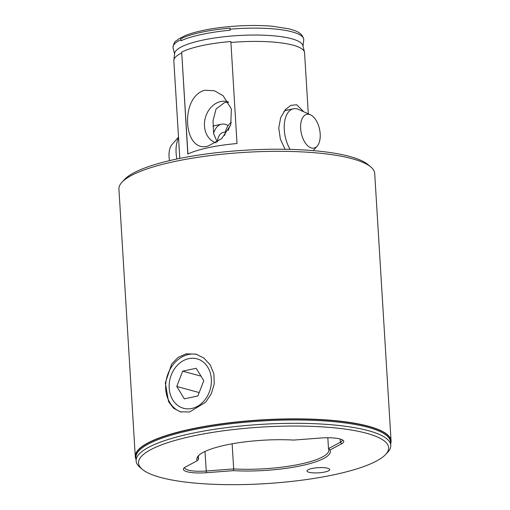 <?xml version="1.0" encoding="UTF-8"?>
<svg xmlns="http://www.w3.org/2000/svg" width="510" height="510" viewBox="0 0 510 510"><rect width="100%" height="100%" fill="white"/><g stroke="black" fill="none" stroke-linecap="round" stroke-linejoin="round"><path stroke-width="0.76" d="M136.011 459.096A127.978 28.962 -3.5 0 1 190.778 429.267A127.978 28.962 -3.5 0 1 326.406 420.093A127.978 28.962 -3.5 0 1 390.66 443.522M136.023 459.338A128.131 28.993 -3.5 0 1 135.29 456.648A128.131 28.993 -3.5 0 1 190.683 429.101A128.131 28.993 -3.5 0 1 321.925 419.615A128.131 28.993 -3.5 0 1 391.074 441.003A128.131 28.993 -3.5 0 1 390.673 443.764M385.611 454.499L387.696 452.268A127.564 28.866 176.5 0 0 390.768 445.364A127.564 28.866 176.5 0 0 321.925 424.071A127.564 28.866 176.5 0 0 191.269 433.513A127.564 28.866 176.5 0 0 136.119 460.938A127.564 28.866 176.5 0 0 140.014 467.415L142.354 469.378A125.281 28.35 176.5 0 0 334.471 474.651A125.281 28.35 176.5 0 0 385.611 454.499A125.281 28.35 176.5 0 0 333.617 427.769A125.281 28.35 176.5 0 0 192.697 436.082A125.281 28.35 176.5 0 0 142.354 469.378M217.273 142.092L213.626 133.696L213.033 120.73L216.061 109.006L224.578 102.561L228.55 102.293M216.132 142.813A21.356 17.302 105.2 0 1 204.606 121.692A21.356 17.302 105.2 0 1 220.785 101.535A21.356 17.302 105.2 0 1 227.658 101.688A21.356 17.302 105.2 0 1 228.301 101.879M311.916 468.511A11.392 2.575 176.5 0 0 306.988 470.959A11.392 2.575 176.5 0 0 313.134 472.859A11.392 2.575 176.5 0 0 324.8 472.018A11.392 2.575 176.5 0 0 329.728 469.57A11.392 2.575 176.5 0 0 323.576 467.67A11.392 2.575 176.5 0 0 311.916 468.511M197.09 354.463A29.899 24.219 -74.8 0 0 188.496 354.495A29.899 24.219 -74.8 0 0 165.897 382.315A29.899 24.219 -74.8 0 0 181.343 412.08M189.637 411.972L180.304 411.831L173.515 408.185L168.549 401.644L165.323 382.87L171.691 363.987L178.117 357.376L186.08 353.838L195.999 354.138L204 358.109L210.267 365.001L213.881 373.977L214.238 383.966L211.319 393.752L205.638 402.237L189.637 411.972M232.139 443.808L233.676 468.919A65.49 14.822 176.5 0 0 300.549 464.062A65.49 14.822 176.5 0 0 328.861 449.979A65.49 14.822 176.5 0 0 328.491 448.609L330.027 449.96A66.912 15.141 -3.5 0 1 301.442 465.662A66.912 15.141 -3.5 0 1 233.472 470.653L206.371 472.713A21.356 4.832 -3.5 0 1 183.887 468.129A21.356 4.832 -3.5 0 1 185.442 467.02L197.134 460.766A66.912 15.141 -3.5 0 1 198.403 455.825A66.912 15.141 -3.5 0 1 293.69 440.079L320.79 438.02A21.356 4.832 -3.5 0 1 343.134 440.359A21.356 4.832 -3.5 0 1 341.719 443.713L330.027 449.96M199.123 455.124A65.49 14.822 176.5 0 0 198.129 457.98A65.49 14.822 176.5 0 0 198.505 459.351L198.333 456.565M285.077 149.277L280.347 139.052L278.753 128.067L280.647 117.733L285.428 109.529L290.936 105.334L296.705 104.779L303.75 111.773M174.573 54.009L173.113 48.036A65.49 14.822 -3.5 0 1 173.017 47.436A65.49 14.822 -3.5 0 1 180.833 39.735L181.005 40.743C186.023 38.435 192.856 36.35 201.514 34.489C210.165 32.64 219.721 31.212 230.176 30.205L230.004 29.197A65.49 14.822 -3.5 0 1 303.756 39.436A65.49 14.822 -3.5 0 1 303.737 40.048L303.01 46.155M230.004 29.197L230.055 28.171C219.587 29.057 210.031 30.421 201.38 32.27C192.774 34.119 185.946 36.261 180.878 38.709L180.833 39.735M181.005 40.743L180.878 38.709M122.011 182.185L124.618 179.399A125.281 28.35 -3.5 0 1 175.765 159.248A125.281 28.35 -3.5 0 1 367.876 164.52L370.802 166.968A128.131 28.993 176.5 0 0 174.318 161.574A128.131 28.993 176.5 0 0 122.011 182.185A128.131 28.993 176.5 0 0 118.926 189.121L135.29 456.648M391.074 441.003L374.71 173.476A128.131 28.993 176.5 0 0 370.802 166.968M179.807 158.406L173.833 60.722A65.49 14.822 -3.5 0 1 173.853 60.116L174.643 53.41A64.285 14.548 -3.5 0 1 202.419 40.188A64.285 14.548 -3.5 0 1 267.093 35.362A64.285 14.548 -3.5 0 1 302.87 45.562L304.476 52.122A65.49 14.822 -3.5 0 1 304.566 52.728L308.301 113.838M230.871 41.539C220.447 42.381 210.885 43.726 202.19 45.575C193.57 47.43 186.737 49.597 181.7 52.077L187.827 154.065A65.49 14.822 -3.5 0 1 208.322 147.69A65.49 14.822 -3.5 0 1 236.997 143.533L230.871 41.539M230.82 42.489A65.49 14.822 -3.5 0 1 304.476 52.122M204.924 90.232C179.488 96.556 183.084 154.071 208.329 145.962L221.716 138.618L230.73 124.956L231.374 109.006L223.163 95.772L214.41 90.761L204.924 90.232M207.933 146.045L208.329 145.962M187.935 154.014L181.7 52.077M215.188 125.556L212.944 126.238M288.59 109.828A25.628 13.866 77.9 0 0 287.136 109.994A25.628 13.866 77.9 0 0 283.809 111.601M173.853 60.116A65.49 14.822 -3.5 0 1 181.643 53.021M340.151 439.014L340.349 442.266L328.491 448.609L327.822 437.752M341.719 443.713L340.349 442.266A19.935 4.507 176.5 0 0 342.28 440.143A19.935 4.507 176.5 0 0 342.184 439.76M184.76 467.421A19.935 4.507 176.5 0 0 184.709 467.817A19.935 4.507 176.5 0 0 206.174 471.01L233.676 468.919L233.472 470.653M197.134 460.766L198.505 459.351M190.275 408.739A25.628 20.757 -74.8 0 0 211.401 380.855A25.628 20.757 -74.8 0 0 190.275 358.383A25.628 20.757 -74.8 0 0 169.148 386.268A25.628 20.757 -74.8 0 0 190.275 408.739M203.796 380.664L196.191 368.271L182.669 371.172L176.753 386.459L184.359 398.852L197.88 395.958L203.796 380.664M199.193 392.56L176.753 386.459M201.029 376.163L182.669 371.172M290.107 149.379A25.481 13.783 -102.1 0 1 284.599 121.833A25.481 13.783 -102.1 0 1 293.371 108.802A25.481 13.783 -102.1 0 1 298.758 109.51L310.45 114.814A17.263 9.339 77.9 0 0 300.862 123.159A17.263 9.339 77.9 0 0 305.515 143.24A17.263 9.339 77.9 0 0 317.169 146.16A17.263 9.339 77.9 0 0 319.974 139.268A17.263 9.339 77.9 0 0 310.45 114.814M217.247 142.06A17.085 9.244 -102.1 0 1 223.24 132.421L225.414 131.956M169.543 160.644A17.263 9.339 -102.1 0 1 169.256 151.355A17.263 9.339 -102.1 0 1 172.068 144.464L178.506 137.164M178.551 137.879A25.481 13.783 77.9 0 0 176.415 145.012A25.481 13.783 77.9 0 0 176.887 159.005M213.569 133.359A25.481 13.783 -102.1 0 1 221.48 124.204A25.481 13.783 -102.1 0 1 228.148 125.587M228.257 130.413A25.481 13.783 -102.1 0 1 230.692 125.084M224.782 135.392A25.481 13.783 -102.1 0 1 224.891 134.627A25.481 13.783 -102.1 0 1 231.47 122.438M136.119 460.938L135.921 457.617A127.564 28.866 -3.5 0 1 191.065 430.191A127.564 28.866 -3.5 0 1 321.721 420.75A127.564 28.866 -3.5 0 1 390.564 442.042L390.768 445.364M204.982 451.484L206.371 472.713M303.756 39.436C302.111 31.932 294.614 30.543 289.132 28.885L273.194 26.341C252.361 24.301 223.195 26.035 202.553 30.543C195.655 32.015 189.854 33.711 185.136 35.623L178.347 39.104C176.071 41.712 174.439 39.818 173.017 47.436M293.371 108.802L285.74 110.441M221.48 124.204L213.295 125.957M317.169 146.16L313.223 150.629"/></g></svg>
